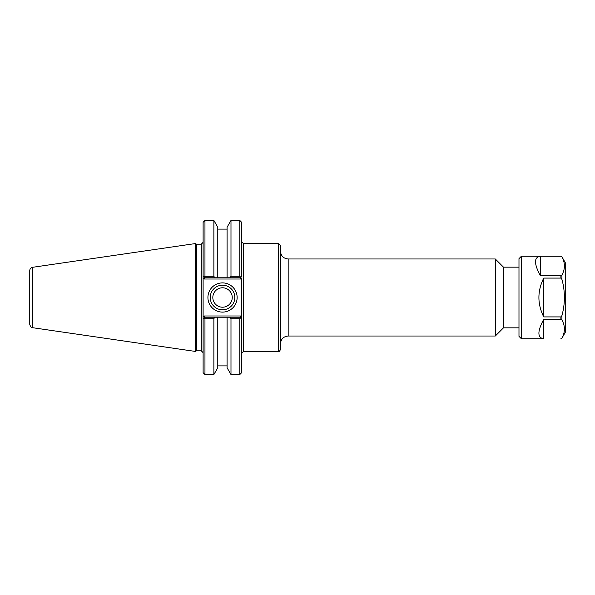 <?xml version="1.0" encoding="UTF-8"?>
<svg xmlns="http://www.w3.org/2000/svg" width="595" height="595" viewBox="0 0 595 595"><rect width="100%" height="100%" fill="white"/><g stroke="black" fill="none" stroke-linecap="round" stroke-linejoin="round"><path stroke-width="0.89" d="M518.981 267.162L503.489 267.162L503.489 327.838L518.981 327.838M241.637 276.236L241.637 222.299L239.792 220.447L239.792 276.288L230.986 276.288L230.124 277.776L240.097 277.776L241.637 276.236L240.685 277.188L241.637 276.236L240.685 277.188L239.792 276.288M240.097 317.224L230.124 317.224L230.986 318.712L239.792 318.712L240.685 317.812L240.097 317.224L240.611 315.99L241.637 317.023L241.637 318.764L241.637 277.977L240.611 279.01L240.097 277.776M239.792 318.712L239.792 374.553L241.637 372.701L241.637 318.764L240.685 317.812L241.637 318.764M241.637 353.281L243.489 351.437L243.489 243.563L278.624 243.563L280.476 245.415L280.476 349.585C279.464 351.377 278.847 351.995 278.624 351.437L278.624 243.563M280.476 251.268C280.929 255.947 283.495 258.52 288.173 258.974L495.293 258.974L495.293 336.026L288.173 336.026L288.173 258.974M503.489 267.162L495.293 258.974M234.824 297.5A12.294 12.294 0 0 1 216.379 308.151A12.294 12.294 0 0 1 216.379 286.85A12.294 12.294 0 0 1 234.824 297.5M237.137 297.5A14.607 14.607 0 0 0 215.226 284.849A14.607 14.607 0 0 0 215.226 310.151A14.607 14.607 0 0 0 237.137 297.5M204.658 277.776L214.728 277.776L213.873 276.288L204.963 276.288L204.063 277.188L204.658 277.776L204.145 279.01L203.111 277.977L203.111 276.236L203.111 372.701L204.963 374.553L204.963 318.712L213.873 318.712L214.728 317.224L204.658 317.224L203.111 318.764L204.063 317.812L203.111 318.764L204.063 317.812L204.963 318.712M201.266 244.181L201.266 350.819L196.476 350.819L196.476 244.181L201.266 244.181L203.111 242.329M204.963 276.288L204.963 220.447L203.111 222.299L203.111 276.236L204.063 277.188L203.111 276.236M196.476 244.181L195.405 243.563L195.405 351.437L196.476 350.819M214.728 277.776L230.124 277.776M240.611 315.99L204.145 315.99L204.658 317.224M230.124 317.224L214.728 317.224M213.873 276.288L213.873 220.447L204.963 220.447M230.986 318.712L230.986 374.553L239.792 374.553M227.082 277.776L227.082 227.208L230.986 220.447L230.986 276.288M230.986 374.553L227.082 367.792L227.082 317.224M32.599 267.304C30.836 267.705 29.884 268.799 29.75 270.599L29.75 324.401C31.238 328.79 31.766 326.945 32.599 327.696L32.599 267.304L195.405 243.563M212.824 297.5A9.706 9.706 0 0 0 222.53 307.206A9.706 9.706 0 0 0 232.236 297.5A9.706 9.706 0 0 0 222.53 287.794A9.706 9.706 0 0 0 212.824 297.5M217.777 277.776L217.777 227.208L213.873 220.447M204.963 374.553L213.873 374.553L217.777 367.792L217.777 317.224M213.873 374.553L213.873 318.712M561.933 338.146L565.25 332.404L565.25 262.596L561.933 256.854L560.884 256.244L561.933 256.928C565.228 262.96 565.228 268.992 561.933 275.016L560.884 275.686L540.334 275.686C533.916 263.644 533.916 257.174 540.334 256.267L560.884 256.267L521.406 256.244L521.406 338.756L543.733 338.733C537.307 337.826 537.307 331.356 543.733 319.314L560.884 319.314L561.933 319.984C565.228 326.008 565.228 332.04 561.933 338.072L560.884 338.733L561.933 338.072M540.334 275.686L540.334 256.267M560.884 316.912L543.733 316.912C537.307 303.971 537.307 291.029 543.733 278.088L560.884 278.088L561.933 279.412C565.228 291.468 565.228 303.532 561.933 315.588L560.884 316.912L560.884 319.314M543.733 316.912L543.733 278.088M543.733 338.733L543.733 319.314M521.406 338.756L518.981 336.331L518.981 258.669L521.406 256.244M204.145 315.99L203.111 317.023M204.145 279.01L240.611 279.01M560.884 278.088L560.884 275.686M561.933 319.984L561.933 315.588M561.933 279.412L561.933 275.016M243.489 243.563L241.637 241.719M243.489 351.437L278.624 351.437M288.173 336.026C283.495 336.48 280.929 339.053 280.476 343.732M503.489 327.838L495.293 336.026M201.266 350.819L203.111 352.671M230.986 220.447L239.792 220.447M32.599 327.696L195.405 351.437M227.082 229.112L217.777 229.112M227.082 365.888L217.777 365.888"/></g></svg>
